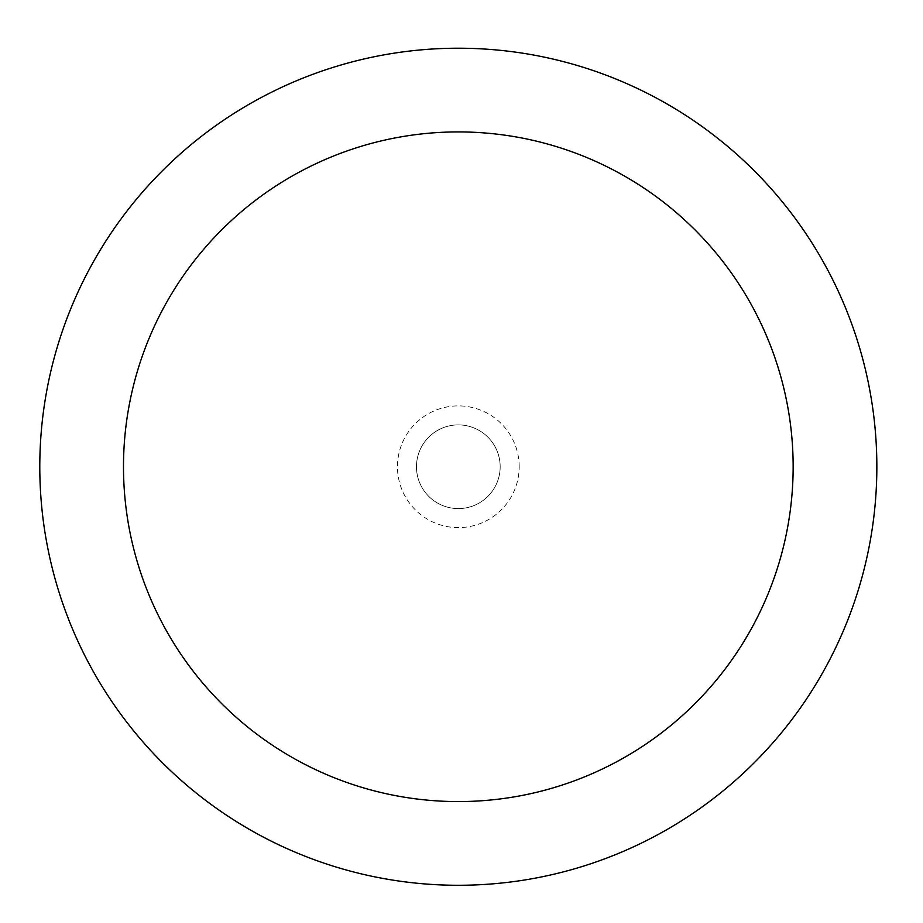 <?xml version="1.0" encoding="UTF-8"?>
<svg xmlns="http://www.w3.org/2000/svg" width="923" height="923" viewBox="0 0 923 923"><rect width="100%" height="100%" fill="white"/><g stroke="black" fill="none" stroke-linecap="round" stroke-linejoin="round"><path stroke-width="0.69" stroke-dasharray="4.62 3.46" d="M458.316 48.215A418.534 418.534 0 0 0 39.793 466.75A418.534 418.534 0 0 0 458.316 885.272A418.534 418.534 0 0 0 876.85 466.75A418.534 418.534 0 0 0 458.316 48.215M500.174 466.75A41.858 41.858 0 0 0 437.398 430.499A41.858 41.858 0 0 0 437.398 502.989A41.858 41.858 0 0 0 500.174 466.75A41.858 41.858 0 0 0 437.398 430.499A41.858 41.858 0 0 0 437.398 502.989A41.858 41.858 0 0 0 500.174 466.75A41.858 41.858 0 0 0 437.398 430.499A41.858 41.858 0 0 0 437.398 502.989A41.858 41.858 0 0 0 500.174 466.75M519.188 466.75A60.872 60.872 0 0 0 427.891 414.035A60.872 60.872 0 0 0 427.891 519.464A60.872 60.872 0 0 0 519.188 466.75"/><path stroke-width="1.38" d="M458.316 48.215A418.534 418.534 0 0 1 820.778 676.017A418.534 418.534 0 0 1 95.865 676.017A418.534 418.534 0 0 1 458.316 48.215M458.316 131.92A334.818 334.818 0 0 1 748.288 634.159A334.818 334.818 0 0 1 168.355 634.159A334.818 334.818 0 0 1 458.316 131.92"/></g></svg>
